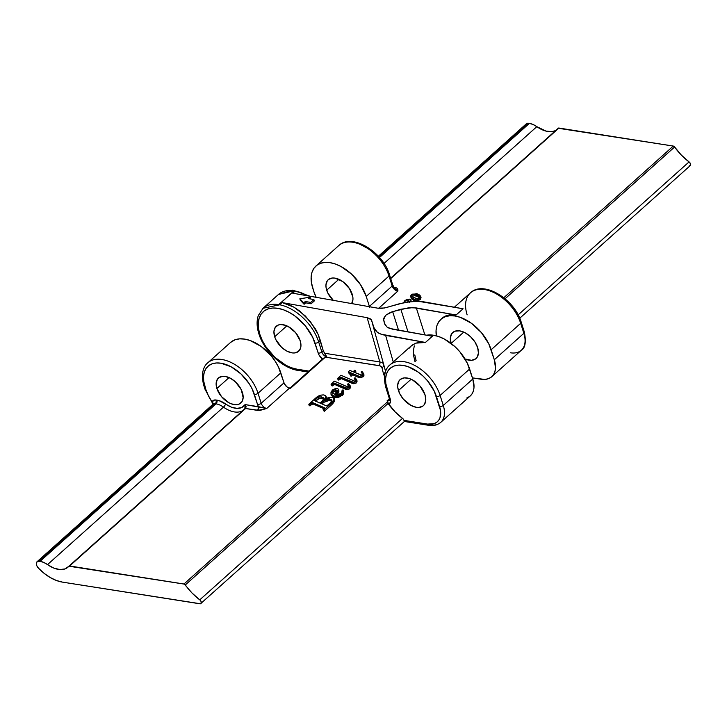 <?xml version="1.0" encoding="UTF-8"?>
<svg xmlns="http://www.w3.org/2000/svg" width="727" height="727" viewBox="0 0 727 727"><rect width="100%" height="100%" fill="white"/><g stroke="black" fill="none" stroke-linecap="round" stroke-linejoin="round"><path stroke-width="1.09" d="M526.502 123.654L529.383 123.381L528.547 123.254L379.085 257.031L528.547 123.254A5.416 3.281 -131.8 0 0 526.375 123.763L378.367 256.231M322.57 359.347A2.708 1.645 48.2 0 1 322.615 359.12L318.889 354.767L312.61 337.092L305.013 325.46L294.735 315.854L289.073 312.292L283.348 309.747L277.778 308.312L272.58 308.048L267.954 308.966L264.083 311.029L261.102 314.155L259.139 318.226L258.258 323.097L258.503 328.559L259.857 334.42A2.708 1.281 162.4 0 1 258.876 333.793A2.708 1.281 -17.6 0 0 259.857 334.42A36.295 21.992 48.2 0 1 277.778 308.312A36.295 21.992 48.2 0 1 315.027 343.117A2.708 1.281 -17.6 0 0 318.69 341.999A39.004 23.637 -131.8 0 0 279.759 304.795L263.038 308.266A39.004 23.637 48.2 0 1 278.668 304.604L294.426 290.764L295.171 291L292.717 293.19L377.74 308.175L384.429 307.994L405.739 302.232L417.88 301.214L463.072 308.766L456.129 314.982L412.836 307.594L400.841 309.239L390.635 312.31L385.673 315.254L383.502 318.699L384.601 323.769L387.191 327.214L389.572 328.413L432.374 336.247L425.431 342.453L381.048 334.175L377.395 332.321L374.814 329.913L371.279 319.753L367.144 317.663L282.212 302.605L279.759 304.795L278.823 304.731L294.072 290.809L295.171 291L292.717 293.19L377.74 308.175L382.048 308.321L386.837 307.412L399.414 303.75L411.973 301.378L423.241 301.75L463.072 308.766L456.129 314.982A35.205 21.337 -131.8 0 0 442.025 318.29L440.898 319.298A35.205 21.337 48.2 0 1 468.034 321.034A35.205 21.337 48.2 0 1 491.143 349.751L520.677 323.306A35.205 21.337 -131.8 0 0 497.568 294.589A35.205 21.337 -131.8 0 0 470.433 292.854L454.375 307.239M299.424 370.052A2.708 1.727 -81 0 1 298.27 370.452A2.708 1.727 -81 0 1 297.098 369.216L308.984 371.088L297.098 369.216A36.295 21.992 48.2 0 1 259.857 334.42L262.265 340.445L265.655 346.406L274.761 357.221L285.811 365.236L291.536 367.789L297.098 369.216A2.708 1.727 99 0 0 298.288 370.461C282.494 368.325 264.01 350.977 258.876 333.802C256.74 327.041 256.54 320.97 258.285 315.591L263.038 308.266L278.45 294.471L294.072 290.809A39.004 23.637 -131.8 0 0 278.45 294.471L292.69 290.118L310.102 296.252M451.094 343.417A17.466 10.587 48.2 0 1 452.73 332.512A17.466 10.587 48.2 0 1 466.189 333.375A17.466 10.587 48.2 0 1 477.657 347.624L478.43 353.077L477.057 357.375L475.622 358.884L471.532 360.319L465.007 358.965A17.466 10.587 48.2 0 0 476.031 358.547A17.466 10.587 48.2 0 0 477.657 347.624L474.867 341.854L470.478 336.646L465.162 332.784L459.728 330.867L455.002 331.185L451.703 333.684L450.331 337.982L451.103 343.435L463.762 332.103L451.113 343.426M398.451 390.563A17.466 10.587 48.2 0 1 400.077 379.639A17.466 10.587 48.2 0 1 413.536 380.503A17.466 10.587 48.2 0 1 425.004 394.752L425.777 400.204L424.404 404.503L422.969 406.011L418.879 407.447L416.38 407.32L410.937 405.402L403.267 399.059L399.614 393.461L397.796 387.745L397.678 385.11L399.05 380.812L400.486 379.303L404.575 377.867L409.755 378.685L412.509 379.912L420.188 386.255L425.004 394.752A17.466 10.587 48.2 0 1 423.378 405.675A17.466 10.587 48.2 0 1 409.91 404.812A17.466 10.587 48.2 0 1 398.451 390.563L411.109 379.23L398.451 390.563M274.679 336.755A16.794 10.178 48.2 0 1 276.242 326.25A16.794 10.178 48.2 0 1 289.182 327.077A16.794 10.178 48.2 0 1 300.206 340.772L300.942 346.016L300.533 348.269L298.252 351.595L294.317 352.977L291.909 352.859L286.683 351.014L281.576 347.306L275.797 339.536L274.679 336.755L273.934 331.512L275.251 327.377L278.423 324.978L280.567 324.551L285.547 325.332L288.192 326.514L295.571 332.612L300.206 340.772A16.794 10.178 48.2 0 1 298.643 351.277A16.794 10.178 48.2 0 1 285.702 350.45A16.794 10.178 48.2 0 1 274.679 336.755L286.847 325.86L274.679 336.755M216.882 388.482A16.794 10.178 48.2 0 1 218.454 377.976A16.794 10.178 48.2 0 1 231.395 378.803A16.794 10.178 48.2 0 1 242.409 392.498A16.794 10.178 48.2 0 1 240.846 403.003A16.794 10.178 48.2 0 1 227.905 402.176A16.794 10.178 48.2 0 1 216.882 388.482L229.06 377.586L216.882 388.482L216.146 383.238L217.464 379.103L218.845 377.658L222.771 376.277L225.179 376.395L230.404 378.24L235.512 381.948L241.3 389.717L243.154 397.742L241.837 401.877L238.665 404.276L236.52 404.703L231.54 403.921L228.896 402.74L221.517 396.642L216.882 388.482M333.13 300.315A16.794 10.178 48.2 0 1 326.687 290.2L338.864 279.304L326.687 290.2A16.794 10.178 48.2 0 1 328.25 279.704A16.794 10.178 48.2 0 1 341.19 280.531A16.794 10.178 48.2 0 1 352.213 294.226A16.794 10.178 48.2 0 1 351.65 303.577M300.269 300.16L304.104 304.277L305.713 302.841L311.101 303.795L314.309 300.923L311.101 303.795L310.683 302.432L313.9 299.56L314.309 300.923L313.9 299.56L308.512 298.606L310.12 297.17L310.529 298.533L310.12 297.17L299.86 298.797L300.269 300.16L299.86 298.797L303.695 302.923L304.104 304.277L300.269 300.16M558.218 128.261L673.266 146.063L674.62 146.999A41.712 25.272 -131.8 0 0 689.069 161.903L681.308 155.051L674.62 146.999L505.074 298.761L674.62 146.999A1.627 0.981 -131.8 0 0 673.266 146.063L503.811 297.734L673.266 146.063L558.927 128.043L390.717 278.605L558.927 128.043A1.627 0.981 -131.8 0 0 558.281 128.197A1.627 0.981 -131.8 0 0 558.218 128.261L390.608 278.277L558.281 128.197M369.489 306.721A5.416 3.281 48.2 0 1 369.389 306.43L366.217 296.434L389.009 276.024L366.217 296.434L360.592 284.802L351.75 274.306L341.036 266.527L335.483 264.055L330.076 262.665L325.042 262.411L320.552 263.301L316.79 265.3L313.9 268.336L311.992 272.289L311.138 277.005L311.374 282.312L313.7 291.173L316.19 297.334A35.205 21.337 48.2 0 1 313.7 291.173L312.692 287.992A35.205 21.337 48.2 0 1 315.972 265.973A35.205 21.337 48.2 0 1 343.108 267.709A35.205 21.337 48.2 0 1 366.217 296.434L369.389 306.43L392.18 286.029A5.416 3.281 -131.8 0 0 397.742 291.218C398.305 289.355 397.433 288.092 395.134 287.429A2.708 1.727 -81 0 1 394.37 287.828L395.134 287.429L393.916 287.238L396.669 287.965L397.524 288.883L397.742 291.218L378.658 308.303L397.742 291.218L394.388 287.856M421.006 297.497L420.088 299.742L417.098 300.76L413.381 300.142L411.019 297.97M408.992 301.769L405.602 302.305M385.028 376.768L383.456 373.587L381.911 367.562L380.048 365.863L326.668 357.357L324.696 357.739L290.627 388.236L289.546 388.064L266.745 408.465L259.812 410.464L245.572 408.51L69.628 565.988L183.967 584.008L387.655 401.695L387.073 400.913L389.39 398.823L387.064 400.895L387.655 401.695L183.967 584.008A1.627 0.981 48.2 0 1 185.321 584.944L388.209 403.358L395.134 411.9L403.003 418.797L403.985 420.37L427.567 424.086L434.164 423.65L436.763 422.26L438.763 420.161L440.089 417.425L440.517 410.482L434.264 391.153L427.458 380.739L423.078 376.123L418.261 372.142L408.065 366.672L403.076 365.381L398.423 365.145L394.279 365.972L390.808 367.817L388.136 370.616L386.382 374.269L385.592 378.622L385.81 383.52L390.553 400.595L389.772 403.494L388.691 404.33A41.712 25.272 -131.8 0 0 402.522 418.37L199.771 599.848A41.712 25.272 48.2 0 1 185.321 584.944L388.209 403.358L387.655 401.695L388.691 404.33A8.124 4.925 -131.8 0 0 390.19 398.76L387.018 388.763A32.497 19.693 48.2 0 1 403.076 365.381A32.497 19.693 48.2 0 1 436.427 396.551L439.599 406.547A24.373 14.767 48.2 0 1 427.567 424.086L403.985 420.37A2.708 1.645 -131.8 0 0 402.522 418.37L199.771 599.848A2.708 1.645 48.2 0 1 200.979 603.537A2.708 1.645 48.2 0 1 199.889 603.792L62.486 582.127A35.205 21.337 48.2 0 1 38.431 568.132A5.416 3.281 48.2 0 1 37.077 561.707A5.416 3.281 48.2 0 1 39.249 561.199L215.192 403.721L216.028 403.848L40.085 561.326L39.249 561.199L215.192 403.721A5.416 3.281 -131.8 0 0 213.02 404.23L37.077 561.707M309.993 405.911L309.229 405.611L309.993 405.911L309.566 404.548L311.556 402.831L312.755 402.667L324.442 407.774L323.088 409.701L323.815 410.037L333.539 400.913L334.266 398.505L333.057 397.26L329.013 397.278L324.46 399.477L326.041 396.706L325.596 395.579L323.533 394.925L320.725 395.17L316.799 397.142L308.802 404.248L309.566 404.548L308.802 404.248L309.229 405.611L308.802 404.248L315.863 397.923C318.108 395.761 320.825 394.779 324.024 394.979L325.987 396.142L324.46 399.477L332.112 397.024L334.293 398.832L331.612 403.058L323.815 410.037L323.088 409.701L324.287 408.629L324.306 407.702L313.001 402.758L309.566 404.548L309.993 405.911L311.301 404.739L309.993 405.911M326.405 397.451L325.987 396.142M334.611 399.55L334.52 401.213L332.612 403.885M332.048 404.421L324.251 411.4L323.088 409.701L324.251 411.4L323.815 410.037L324.251 411.4L332.048 404.421L331.612 403.058L332.048 404.421L334.72 400.195L334.293 398.832M324.106 408.792L313.192 404.03L311.301 404.739L310.874 403.376L311.301 404.739L312.91 403.967L312.483 402.604L313.437 404.121L313.001 402.758L313.437 404.121L324.106 408.792M338.6 390.245L338.891 391.635L336.855 395.143M343.698 391.708L343.071 394.734L338.718 397.242L333.893 397.415L331.303 395.234M331.23 394.806L331.23 394.352M332.23 386.01L331.067 384.31L331.503 385.673L331.067 384.31L334.338 381.139L347.897 386.955L349.005 386.746L349.205 385.964L347.588 384.074L348.515 383.656L350.078 385.564L349.496 387.291L346.343 388.2L334.256 383.147L331.803 384.647L332.23 386.01L332.93 385.383L332.23 386.01M349.233 386.619L347.588 384.074L348.015 385.437L349.169 386.546L349.187 385.928M350.541 387.046L349.632 388.9L346.77 389.563L334.865 384.547L332.93 385.383L332.493 384.02L332.93 385.383L334.02 384.628L333.593 383.265L334.02 384.628L334.684 384.51L334.256 383.147L335.02 384.61L334.584 383.247L335.02 384.61L345.107 389.027L344.671 387.664L345.107 389.027L346.77 389.563L346.343 388.2L346.77 389.563L349.932 388.654L349.496 387.291L349.932 388.654L350.505 386.928L350.078 385.564M357.111 381.166L356.203 383.011L353.713 383.72L341.263 378.622L338.809 380.121L338.073 379.794L338.809 380.121L337.646 378.431L338.073 379.794L337.646 378.431L340.918 375.25L354.476 381.075L355.576 380.866L355.776 380.085M355.803 380.73L354.158 378.185L355.094 377.776L356.648 379.685L356.076 381.411L352.913 382.32L340.827 377.258L338.373 378.758L338.809 380.121L339.5 379.503L339.073 378.14L339.5 379.503L340.599 378.74L340.163 377.377L340.599 378.74L341.263 378.622L340.827 377.258L341.59 378.722L341.163 377.358L341.59 378.722L351.677 383.138L351.241 381.775L351.677 383.138L353.349 383.683L352.913 382.32L353.349 383.683L356.503 382.775L356.076 381.411L356.503 382.775L357.084 381.048L356.648 379.685M350.668 373.914L348.842 373.115L350.668 373.914M355.921 371.96L355.103 372.687L355.921 371.96L355.485 370.597L353.795 372.106L360.828 375.041L362.428 374.732L362.673 373.814L361.101 371.979L362.037 371.561L363.518 373.424L362.818 375.368L359.447 376.404L352.286 373.451L350.614 374.95L349.905 374.596L351.55 373.133L348.415 371.751L348.842 373.115L348.415 371.751L349.923 370.397L353.058 371.779L354.794 370.234L355.921 371.96M364.009 375.059L363.754 376.15M363.536 376.441L360.283 377.804M358.484 377.358L358.057 375.995L358.484 377.358L352.722 374.814L358.802 377.486M352.722 374.814L351.05 376.313L349.905 374.596L351.05 376.313L350.614 374.95L351.05 376.313L352.722 374.814L352.286 373.451L352.722 374.814M323.388 358.247L326.932 357.084A5.416 3.281 48.2 0 1 321.861 352.004L323.261 350.75L326.932 357.084A5.416 3.281 48.2 0 1 321.861 352.004L318.69 341.999L320.334 340.527L323.261 350.75L321.861 352.004L318.69 341.999L320.334 340.527C318.435 334.783 316.527 330.494 314.6 327.677L305.385 316.009L294.044 307.221L282.212 302.605L279.759 304.795A39.004 23.637 48.2 0 1 318.69 341.999A2.708 1.281 162.4 0 1 315.027 343.117L318.199 353.113A2.708 1.281 -17.6 0 0 321.861 352.004A2.708 1.281 162.4 0 1 318.199 353.113A8.124 4.925 -131.8 0 0 322.479 359.011M323.042 358.511L289.546 388.491A2.708 1.645 48.2 0 1 290.627 388.236L324.696 357.739L323.342 358.275M480.938 379.23L472.45 377.895L484.818 379.43L488.271 378.74L491.161 377.204L493.388 374.868L494.851 371.824L495.505 368.198L494.315 359.747A27.081 16.412 48.2 0 1 491.788 376.686A27.081 16.412 48.2 0 1 480.938 379.23M369.752 307.33L369.389 306.43L392.18 286.029L389.009 276.024A35.205 21.337 -131.8 0 0 365.899 247.307A35.205 21.337 -131.8 0 0 338.764 245.572L315.972 265.973M212.956 404.294A2.708 2.081 24.1 0 0 212.048 401.84L212.938 404.012L212.048 401.84A32.497 19.693 48.2 0 1 205.95 389.781L204.941 386.6A32.497 19.693 48.2 0 1 220.999 363.218A32.497 19.693 48.2 0 1 254.35 394.388L257.522 404.385L252.187 388.99L249.161 383.647L241 373.96L231.113 366.781L220.999 363.218L216.346 362.982L212.202 363.8L208.731 365.654L206.059 368.453L204.305 372.097L203.515 376.459L203.733 381.348L205.95 389.781L208.458 395.861L212.048 401.84L214.747 399.968L219.036 400.632L231.44 407.165L237.066 408.392L241.818 407.502L245.126 404.594L258.603 406.711A8.124 4.925 48.2 0 1 257.522 404.385A2.708 1.281 -17.6 0 0 261.193 403.276L283.984 382.865A5.416 3.281 -131.8 0 0 289.546 388.064L266.745 408.465A5.416 3.281 48.2 0 1 261.193 403.276L258.021 393.271L280.813 372.869L283.984 382.865L261.193 403.276L258.021 393.271L280.813 372.869A35.205 21.337 -131.8 0 0 257.703 344.153A35.205 21.337 -131.8 0 0 230.568 342.417L207.777 362.818A35.205 21.337 48.2 0 1 234.903 364.554A35.205 21.337 48.2 0 1 258.021 393.271A35.205 21.337 -131.8 0 0 209.83 361.31M307.485 295.798A39.004 23.637 -131.8 0 0 295.171 291M491.788 376.686L521.332 350.25A27.081 16.412 -131.8 0 0 523.858 333.311L494.315 359.747L488.798 343.898L481.428 332.621L471.459 323.306L460.409 317.372L455.011 315.981L449.968 315.727L445.478 316.618L441.716 318.617L438.826 321.652L436.918 325.605L436.064 330.322L436.336 335.838A35.205 21.337 48.2 0 1 440.898 319.298M384.674 324.033L387.191 327.214L392.562 329.204L432.374 336.247L425.431 342.453L415.853 343.135L411.182 345.898L389.854 364.99A35.205 21.337 48.2 0 1 416.98 366.717A35.205 21.337 48.2 0 1 440.099 395.443L469.633 368.998A35.205 21.337 -131.8 0 0 426.531 335.211L433.501 335.238L438.899 336.628L444.451 339.1L455.166 346.87L459.918 351.877L467.288 363.155L472.804 379.003L469.633 368.998L440.099 395.443A2.708 1.281 162.4 0 1 436.427 396.551A2.708 1.281 -17.6 0 0 440.099 395.443A35.205 21.337 -131.8 0 0 391.908 363.482M414.79 354.885L416.108 360.565L414.981 361.573L413.672 355.885L413.436 350.587L414.29 345.87M389.854 364.99C386.646 367.353 382.175 374.641 386.046 388.145A2.708 1.281 -17.6 0 0 387.018 388.763A2.708 1.281 162.4 0 1 386.046 388.145L389.218 398.142A2.708 1.281 -17.6 0 0 390.19 398.76A2.708 1.281 162.4 0 1 389.218 398.142L389.236 400.386A5.416 3.281 48.2 0 1 387.064 400.895A5.416 3.281 48.2 0 0 389.254 400.377M333.584 300.751L327.804 292.99L326.06 287.492L325.95 284.957L327.268 280.822L328.64 279.377L332.575 277.996L334.983 278.123L342.826 281.613L349.533 288.674L352.84 296.934L352.958 299.46L351.641 303.595M554.356 130.969L551.875 131.569L546.15 131.133L536.826 126.662L384.001 263.447L536.826 126.662L533.082 124.499L529.383 123.381L379.512 257.522L529.383 123.381A16.248 9.851 -131.8 0 1 536.826 126.662A23.837 14.44 -131.8 0 0 556.237 130.024M523.404 331.548A2.708 1.281 162.4 0 1 524.376 332.166L521.204 322.17A2.708 1.281 162.4 0 1 520.677 323.306L523.858 333.311L494.315 359.747L491.143 349.751L520.677 323.306A2.708 1.281 -17.6 0 0 521.204 322.17A2.708 1.281 162.4 0 0 520.232 321.552L518.069 316.154L511.263 305.74M506.873 301.123L496.986 293.944L491.861 291.663M308.257 295.934L307.694 295.625M466.761 397.996L469.651 396.46L471.878 394.125L473.341 391.081L473.995 387.455L472.804 379.003L443.27 405.439A27.081 16.412 48.2 0 1 440.744 422.378A27.081 16.412 48.2 0 1 429.893 424.922A2.708 1.727 -81 0 1 428.748 425.322A2.708 1.727 -81 0 1 427.567 424.086A2.708 1.727 99 0 0 428.739 425.322L404.376 421.478L200.498 603.773L62.486 582.127L56.406 580.491L50.181 577.511L44.083 573.321L38.431 568.132L36.786 565.661L36.35 563.216L37.268 561.553L40.085 561.326A16.248 9.851 48.2 0 1 47.528 564.597L223.471 407.129A23.837 14.44 -131.8 0 0 242.882 410.491A23.837 14.44 48.2 0 1 223.471 407.129A16.248 9.851 -131.8 0 0 216.028 403.848L40.085 561.326L43.774 562.444L47.528 564.597L223.471 407.129A2.708 0.745 125.5 0 0 225.597 403.958A21.128 12.804 -131.8 0 0 245.126 404.594L266.745 408.465A5.416 3.281 48.2 0 1 261.193 403.276A2.708 1.281 162.4 0 1 257.522 404.385A8.124 4.925 -131.8 0 0 258.603 406.711L266.745 408.465L257.712 410.419L258.603 406.711A2.708 1.727 -81 0 1 257.712 410.419L245.572 408.51L246.108 406.638L245.126 404.594L245.617 406.802L244.863 408.728L69.056 566.079M428.748 425.322C433.192 426.158 437.191 425.177 440.744 422.378L470.278 395.933A27.081 16.412 -131.8 0 0 472.804 379.003L443.27 405.439L440.099 395.443L443.27 405.439A2.708 1.281 162.4 0 1 439.599 406.547A2.708 1.281 -17.6 0 0 443.27 405.439A27.081 16.412 -131.8 0 1 440.835 422.296M290.082 388.236L287.011 386.937L284.348 383.765L278.468 367.026L275.188 361.237L271.098 355.739L261.129 346.425L250.079 340.5L244.681 339.109L239.637 338.846L235.148 339.736L230.504 342.472M200.97 603.537L201.225 601.82L200.388 600.42L192.01 592.987L184.331 584.108L68.92 566.206A23.837 14.44 48.2 0 1 67.993 567.16A23.837 14.44 48.2 0 1 47.528 564.597L53.762 568.069L59.814 569.559L65.048 568.914L68.92 566.206A1.627 0.981 48.2 0 1 68.983 566.133A1.627 0.981 48.2 0 1 69.628 565.988L245.572 408.51A1.627 0.981 -131.8 0 0 244.926 408.665A1.627 0.981 -131.8 0 0 244.863 408.728L245.572 408.51L245.126 404.594L244.863 408.728L245.572 408.51M384.601 323.769L383.565 319.753L385.673 315.254L392.644 311.619L409.001 307.694L416.317 307.939L424.877 334.92L416.317 307.939L456.129 314.982L451.094 314.727L446.605 315.609L441.961 318.344M323.261 350.75L324.542 353.249L379.83 361.964L367.144 317.663L282.212 302.605L288.074 304.331L294.044 307.221L299.887 311.165L310.356 321.579L317.963 334.066L323.261 350.75M409.037 348.315L412.018 345.198L415.853 343.135L420.379 342.208L425.431 342.453L385.637 335.401L393.243 361.955L385.637 335.401C381.375 334.447 378.631 333.42 377.395 332.321L373.405 327.023L371.806 320.816L370.297 318.835L367.144 317.663L379.83 361.964A10.923 5.18 162.4 0 1 383.52 363.909A10.923 5.18 -17.6 0 0 379.83 361.964A2.708 1.727 -81 0 1 378.921 365.59A2.708 1.727 99 0 0 379.83 361.964L324.542 353.249L326.668 357.357L378.921 365.59A8.215 3.899 -17.6 0 1 381.911 367.562A2.708 2.381 165.6 0 0 383.874 365.227A2.708 2.381 -14.4 0 1 381.911 367.562L383.456 373.587A2.708 2.381 165.6 0 0 385.365 370.643A2.708 2.381 -14.4 0 0 385.355 370.606A35.114 16.657 -17.6 0 0 385.383 370.734A35.114 16.657 -17.6 0 0 385.61 371.406A35.114 16.657 -17.6 0 1 385.383 370.734A35.114 16.657 -17.6 0 1 385.355 370.606L373.469 327.259M385.383 370.734L373.405 327.023M383.565 319.753L385.365 325.423L383.565 319.753M392.644 311.619L398.56 330.267L392.644 311.619M400.841 309.239L408.038 331.939L400.841 309.239M360.183 244.381L370.388 249.861L375.205 253.841L383.365 263.528M388.554 274.27A2.708 1.281 162.4 0 1 389.536 274.888A2.708 1.281 162.4 0 1 389.009 276.024L392.18 286.029A5.416 3.281 -131.8 0 0 397.742 291.218L394.461 287.937L392.707 284.884A2.708 1.281 162.4 0 1 392.18 286.029A2.708 1.281 -17.6 0 0 392.707 284.884A2.708 1.281 162.4 0 0 391.726 284.266M340.827 244.063A35.205 21.337 48.2 0 1 389.009 276.024A2.708 1.281 -17.6 0 0 389.536 274.888L392.707 284.884M205.95 389.781A2.708 1.281 162.4 0 1 204.978 389.163A2.708 1.281 -17.6 0 0 205.95 389.781M204.941 386.6A2.708 1.281 162.4 0 1 203.969 385.982A2.708 1.281 -17.6 0 0 204.941 386.6M254.35 394.388A2.708 1.281 -17.6 0 0 258.021 393.271A2.708 1.281 162.4 0 1 254.35 394.388M384.565 376.113A37.822 17.939 162.4 0 1 383.456 373.587A2.708 2.381 -14.4 0 0 385.365 370.661M245.408 407.902L244.863 408.728M223.471 407.129A16.248 9.851 -131.8 0 0 216.028 403.848A2.708 1.727 99 0 0 216.91 400.141A18.957 11.487 48.2 0 1 225.597 403.958A2.708 0.745 -54.5 0 1 223.471 407.129M216.91 400.141A2.708 1.727 -81 0 1 216.028 403.848L215.192 403.721A2.708 1.727 99 0 0 216.073 400.014L216.91 400.141M212.502 404.939L212.048 401.84A8.124 4.925 48.2 0 1 216.073 400.014A2.708 1.727 -81 0 1 215.192 403.721A5.416 3.281 -131.8 0 0 213.029 404.221L204.978 389.163L203.969 385.982C200.107 372.497 204.551 365.199 207.777 362.818M689.069 161.903L518.133 314.9L689.069 161.903A2.708 1.645 -131.8 0 1 690.277 165.592L690.523 163.875L689.069 161.903M404.221 421.106L403.985 420.37L404.221 421.106M404.366 421.378L404.248 420.878M467.152 314.873A35.205 21.337 48.2 0 1 472.495 291.354A35.205 21.337 48.2 0 1 520.677 323.306L523.858 333.311A2.708 1.281 -17.6 0 0 524.376 332.166A2.708 1.281 162.4 0 1 523.858 333.311A27.081 16.412 48.2 0 1 521.423 350.169A27.081 16.412 48.2 0 1 510.472 352.795M68.983 566.133L244.972 408.619M359.883 377.767L359.447 376.404L359.883 377.767L363.255 376.731L362.818 375.368L363.255 376.731L363.945 374.787L363.518 373.424M348.415 371.751L349.923 370.397L353.058 371.779L354.794 370.234L355.485 370.597L353.795 372.106L361.619 375.059L362.709 374.287L361.101 371.979L362.037 371.561L363.555 374.223L362.128 375.868L359.447 376.404L352.286 373.451L350.614 374.95L349.905 374.596L351.55 373.133L348.415 371.751M355.576 380.866L355.594 379.694L354.158 378.185L355.094 377.776L356.712 380.303L355.767 381.648L353.685 382.366L340.827 377.258L338.373 378.758L337.646 378.431L340.918 375.25L354.476 381.075L355.576 380.866L354.158 378.185L355.739 380.657M349.005 386.746L347.588 384.074L348.515 383.656L350.141 386.191L349.196 387.536L347.115 388.245L334.429 383.184L331.803 384.647L331.067 384.31L334.338 381.139L347.324 386.8L349.178 386.528M330.894 393.925L331.321 395.288L334.565 397.551L334.129 396.188L330.894 393.925L332.348 390.072L337.128 388.4L338.464 389.354L335.756 394.661L338.146 391.135L338.491 389.463L337.61 388.518L335.901 388.409L332.793 389.699L330.994 392.044L331.03 394.279L332.875 395.861L336.701 396.215L341.345 394.507L343.426 391.771L343.071 389.908L342.144 390.181L342.408 392.144L341.027 393.852L338.637 394.852L335.756 394.661L341.481 393.48L342.144 390.181L343.071 389.908L343.762 391.889M332.648 393.062L333.375 391.889L332.939 390.526L332.266 392.453L334.965 394.388L336.901 390.599L335.574 389.69L336.828 390.426L336.81 391.662L334.965 394.388L332.993 393.371L332.393 391.19L334.175 389.817L335.574 389.69L336.01 391.053L336.892 391.38M337.028 394.906L338.891 390.717L338.464 389.354M334.565 397.551L342.544 395.27L342.108 393.907L334.129 396.188L334.565 397.551M343.071 389.908L342.108 393.907L342.544 395.27L343.507 391.28M342.399 391.008L342.144 390.181L342.399 391.008M337.101 396.224L336.183 396.024M337.264 391.789L335.347 391.026L333.375 391.889L336.01 391.053L335.574 389.69L332.939 390.526L333.375 391.889L332.63 393.189M315.436 401.068L316.118 400.432L315.682 399.068L316.118 400.432L318.762 398.614L318.335 397.242L318.762 398.614L321.761 398.232L321.325 396.869L318.335 397.242L315.682 399.068C314.437 399.932 314.273 400.568 315.218 400.968L320.025 403.076L322.497 400.868L320.025 403.076L314.918 400.831L314.8 399.914L317.545 397.642L319.907 396.842L323.442 397.787L323.788 398.887L322.497 400.868L323.742 398.296L321.325 396.869L321.761 398.232L323.76 399.032M331.948 401.104L328.304 400.241L323.978 402.267L329.794 400.268L329.358 398.896L323.551 400.904L323.978 402.267L322.079 403.967L323.978 402.267L323.551 400.904L320.771 403.394L326.332 405.83L320.771 403.394L326.214 399.287L328.659 398.841L330.958 399.359L331.839 400.223L331.648 401.677L326.859 405.893L330.303 403.24L331.839 400.223L329.358 398.896L329.794 400.268L332.266 401.586M324.515 408.374L324.306 407.702L324.515 408.374M324.287 408.629L324.306 407.702M314.491 400.45L315.218 400.968M323.878 399.15L321.761 398.232L319.553 398.36L315.236 401.277M409.519 299.142L410.882 300.106L410.864 301.478L410.773 299.869L409.519 299.142L404.612 300.842L406.866 299.488L409.519 299.142M403.721 302.614L404.612 300.842L403.776 302.732M405.312 302.541L408.383 301.623L407.947 300.251L404.875 301.178L404.912 302.714M409.655 302.487L409.546 301.332L407.947 300.251L408.847 301.723M413.209 300.969L413.817 301.251L412.836 301.305L413.209 300.969M409.601 301.678L408.565 300.405L406.766 300.269L404.875 301.178L404.485 302.532M411.273 294.88L410.546 296.034L410.955 297.325L414.299 299.206L418.08 299.142L419.888 298.179L420.642 296.898L419.979 295.271L417.616 293.935L412.427 294.135L411.273 294.88L416.526 293.69L420.597 296.198L419.888 298.179L414.817 299.306L411.573 297.943L410.601 296.68L411.273 294.88M411.864 297.343L411.827 294.953L412.264 296.316L414.772 295.616L414.345 294.253L411.827 294.953L411.437 295.98L411.573 295.226L414.045 294.217L419.088 296.262L419.733 297.607L417.198 298.761L412.454 296.861L416.916 298.724L419.352 298.088L419.824 297.016L419.088 296.262L419.67 297.716M410.601 296.68L412 299.306L411.573 297.943L412 299.306L415.244 300.669L414.817 299.306L415.244 300.669L420.324 299.542L419.888 298.179L420.324 299.542L421.033 297.561L420.597 296.198M419.77 297.788L416.825 296.289L419.524 297.625L419.088 296.262L416.398 294.926L416.825 296.289L416.398 294.926L414.345 294.253L414.772 295.616L416.825 296.289L414.163 295.58L412.009 296.589M304.104 304.277L303.695 302.923L305.304 301.487L305.713 302.841L304.104 304.277M305.713 302.841L305.304 301.487L310.683 302.432L311.101 303.795L305.713 302.841M310.683 302.432L305.304 301.487L303.695 302.923L299.86 298.797L310.12 297.17L308.512 298.606L313.9 299.56L310.683 302.432M689.187 165.847L690.268 165.592L519.732 318.235M526.057 124.126L525.766 124.735M389.536 274.888C383.12 252.151 351.968 232.631 338.764 245.572M307.984 371.988L298.288 370.461M393.989 287.828L394.461 287.937M524.376 332.166C526.248 342.081 525.23 348.106 521.332 350.25M521.204 322.17C514.798 299.433 483.637 279.913 470.433 292.854M411.309 301.469L410.882 300.106"/></g></svg>
